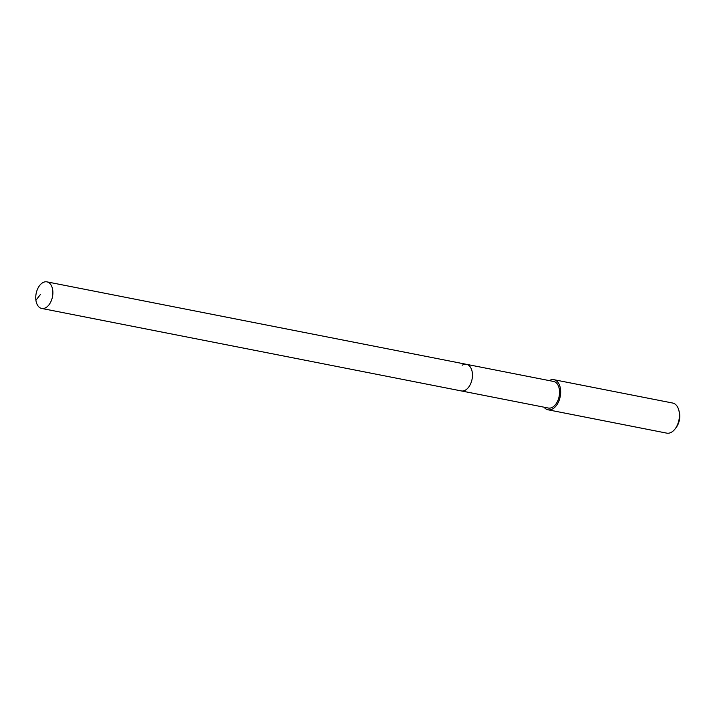 <?xml version="1.0" encoding="UTF-8"?>
<svg xmlns="http://www.w3.org/2000/svg" width="715" height="715" viewBox="0 0 715 715"><rect width="100%" height="100%" fill="white"/><g stroke="black" fill="none" stroke-linecap="round" stroke-linejoin="round"><path stroke-width="1.07" d="M42.596 282.782A13.549 8.321 101.1 0 1 46.922 281.862A13.549 8.321 101.1 0 1 52.874 293.347A13.549 8.321 101.1 0 1 46.028 307.539A13.549 8.321 101.1 0 1 41.702 308.451A13.549 8.321 101.1 0 1 35.75 296.966A13.549 8.321 101.1 0 1 42.596 282.782M465.608 390.006A13.549 8.321 -78.9 0 0 472.454 375.822A13.549 8.321 -78.9 0 0 466.511 364.337A13.549 8.321 101.1 0 1 472.454 375.822A13.549 8.321 101.1 0 1 465.608 390.006A13.549 8.321 101.1 0 1 461.282 390.926A13.549 8.321 -78.9 0 0 465.608 390.006M41.702 308.451L548.36 408.042A13.549 8.321 -78.9 0 0 552.695 407.121A13.549 8.321 -78.9 0 0 559.541 392.937A13.549 8.321 -78.9 0 0 553.589 381.453L46.922 281.862M462.176 365.249A13.549 8.321 101.1 0 1 466.511 364.337M549.254 380.603A15.337 9.42 101.1 0 1 553.937 379.701A15.337 9.42 101.1 0 1 560.667 392.696A15.337 9.42 101.1 0 1 552.918 408.757A15.337 9.42 101.1 0 1 548.021 409.793A15.337 9.42 101.1 0 1 544.035 407.184M548.021 409.793L666.764 433.138A15.337 9.42 -78.9 0 0 671.671 432.101A15.337 9.42 -78.9 0 0 675.067 428.946A15.337 9.42 -78.9 0 0 678.776 410.053A15.337 9.42 -78.9 0 0 672.681 403.037L553.937 379.701M675.067 428.946L676.158 427.525A12.781 7.847 -78.9 0 0 679.25 411.786L678.776 410.053M40.496 294.41L35.911 300.264"/></g></svg>
